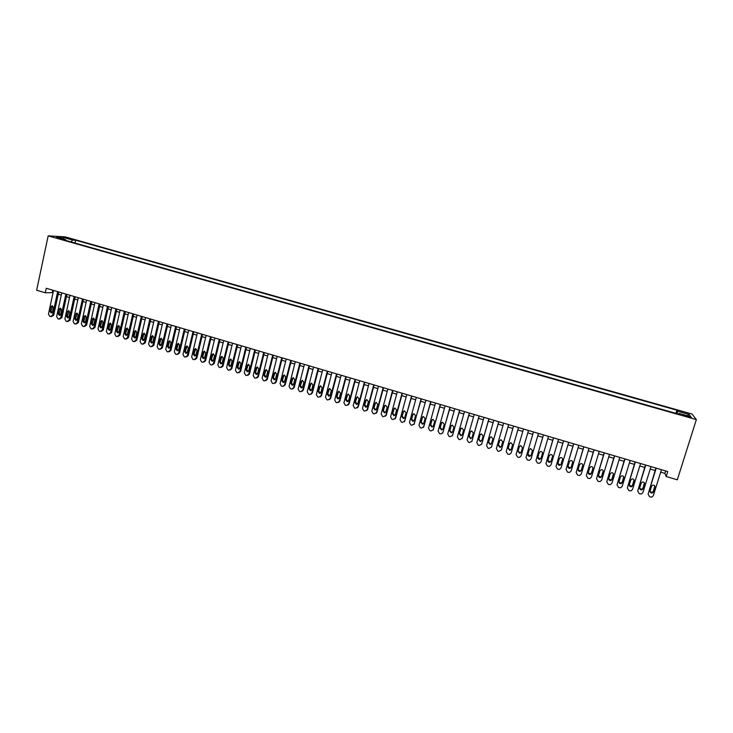 <?xml version="1.0" encoding="UTF-8"?>
<svg xmlns="http://www.w3.org/2000/svg" width="733" height="733" viewBox="0 0 733 733"><rect width="100%" height="100%" fill="white"/><g stroke="black" fill="none" stroke-linecap="round" stroke-linejoin="round"><path stroke-width="1.1" d="M55.983 237.813L60.436 238.5L55.983 237.813M692.071 414.053L65.237 236.869L48.167 235.861L696.35 419.606L692.071 414.053M660.69 472.153L664.868 473.381L666.169 476.514L667.736 471.548L46.243 288.271L45.281 292.769L53.06 292.65M687.948 416.17L682.817 415.171L688.635 417.104L691.43 417.434L687.948 416.17L687.737 416.848M65.906 240.47L65.677 239.664L62.452 239.489L679.848 414.457L679.134 413.421L678.776 414.154M65.677 239.664L56.606 237.098L63.579 237.501L72.54 240.039L75.646 240.204L676.944 410.223L677.622 411.213L689.112 414.466L690.798 416.72L679.134 413.421M45.281 292.769L36.65 290.222L48.167 235.861M666.169 476.514L677.31 479.803L696.35 419.606M58.246 294.18L61.279 295.078M66.456 296.608L69.525 297.516M74.702 299.046L77.808 299.962M82.976 301.492L86.109 302.417M91.286 303.948L94.447 304.882M99.615 306.403L102.812 307.347M107.98 308.877L111.205 309.83M116.373 311.351L119.635 312.322M124.793 313.843L128.092 314.814M133.25 316.344L136.576 317.325M141.735 318.846L145.097 319.835M150.247 321.366L153.637 322.364M158.795 323.885L162.222 324.902M167.371 326.423L170.826 327.44M175.975 328.961L179.466 329.997M184.615 331.508L188.143 332.553M193.283 334.074L196.847 335.128M201.978 336.649L205.579 337.711M210.71 339.223L214.348 340.295M219.479 341.816L223.144 342.897M228.275 344.409L231.976 345.509M237.098 347.021L240.845 348.12M245.967 349.641L249.742 350.75M254.855 352.261L258.667 353.388M263.779 354.9L267.637 356.036M272.74 357.548L276.625 358.694M281.738 360.205L285.659 361.36M290.763 362.872L294.721 364.044M299.815 365.547L303.819 366.729M308.914 368.232L312.945 369.423M318.04 370.925L322.108 372.135M327.193 373.638L331.307 374.847M336.392 376.35L340.543 377.577M345.619 379.08L349.815 380.317M354.882 381.811L359.115 383.066M364.182 384.559L368.452 385.824M373.518 387.317L377.825 388.591M382.883 390.084L387.235 391.367M392.292 392.861L396.681 394.162M401.73 395.655L406.155 396.956M411.204 398.45L415.675 399.769M420.715 401.263L425.232 402.591M430.262 404.085L434.816 405.422M439.846 406.916L444.445 408.272M449.466 409.756L454.103 411.121M459.124 412.606L463.806 413.989M468.818 415.474L473.545 416.866M478.557 418.341L483.313 419.752M488.325 421.228L493.126 422.648M498.128 424.132L502.975 425.561M507.978 427.037L512.871 428.484M517.855 429.959L522.794 431.416M527.778 432.891L532.754 434.357M537.756 435.833L542.732 437.308M547.78 438.792L552.755 440.267M557.85 441.77L562.816 443.236M567.947 444.757L572.913 446.223M578.09 447.753L583.047 449.21M588.278 450.758L593.226 452.215M598.495 453.782L603.442 455.239M608.766 456.806L613.695 458.272M619.064 459.857L623.994 461.314M629.409 462.908L634.329 464.365M639.799 465.977L644.71 467.425M650.226 469.056L655.128 470.504M665.637 470.925L664.868 473.381M52.813 290.204L52.336 292.44M677.164 413.696L677.622 411.213M675.963 413.357L676.944 410.223M75.023 243.054L75.646 240.204M72.54 240.039L71.138 241.954M687.242 415.712L689.112 414.466M63.579 237.501L63.835 239.141M661.459 469.697L653.305 495.719L651.939 497.038L650.611 497.038L649.566 496.727L648.091 494.152L656.218 468.149M655.898 468.057L648.091 494.152M653.47 491.907L652.352 492.979C650.767 493.107 650.024 492.411 650.134 490.908L651.6 486.208L652.755 485.127C654.331 485.026 655.064 485.722 654.945 487.207L653.47 491.907L653.286 491.348L652.178 492.42L650.07 491.559M654.807 485.961L653.286 491.348M650.986 466.609L642.887 492.585L641.494 493.923L640.202 493.914L639.167 493.602L637.701 491.028L645.764 465.07M645.471 464.979L637.701 491.028M643.052 488.792L641.906 489.864C640.34 489.965 639.616 489.278 639.726 487.793L641.183 483.102L642.365 482.012C643.913 481.929 644.628 482.626 644.518 484.092L643.052 488.792L642.896 488.233L641.751 489.314L639.662 488.389M644.408 482.91L642.896 488.233M640.55 463.531L632.515 489.47L631.086 490.817L629.839 490.798L628.804 490.487L627.347 487.921L635.355 462.001M635.09 461.918L627.347 487.921M632.671 485.677L631.507 486.767C629.959 486.84 629.244 486.153 629.363 484.687L630.811 479.996L632.011 478.906C633.541 478.851 634.247 479.538 634.127 480.995L632.671 485.677L632.542 485.136L631.379 486.217L629.29 485.219M634.054 479.877L632.542 485.136M630.16 460.461L622.18 486.364L620.723 487.72L619.522 487.692L618.487 487.381L617.03 484.815L624.983 458.94M624.745 458.867L617.03 484.815M622.335 482.58L621.144 483.67C619.623 483.734 618.918 483.038 619.037 481.59L620.475 476.917L621.694 475.809C623.206 475.772 623.902 476.468 623.774 477.898L622.335 482.58L622.225 482.048L621.043 483.139L618.964 482.067M623.728 476.862L622.225 482.048M619.816 457.41L611.89 483.276L610.406 484.641L609.242 484.605L608.216 484.293L606.759 481.737L614.657 455.889M614.437 455.825L606.759 481.737M612.037 479.501L610.827 480.591C609.325 480.637 608.628 479.941 608.747 478.512L610.177 473.839L611.423 472.73C612.907 472.712 613.594 473.408 613.466 474.819L612.037 479.501L611.954 478.97L610.754 480.06L608.683 478.915M613.448 473.857L611.954 478.97M609.508 454.378L601.637 480.197L600.125 481.563L598.998 481.526L597.981 481.215L596.525 478.658L604.368 452.857M604.175 452.802L596.525 478.658M601.784 476.423L600.556 477.522C599.072 477.55 598.385 476.862 598.504 475.442L599.924 470.778L601.188 469.67C602.654 469.661 603.332 470.357 603.204 471.759L601.784 476.423L601.72 475.909L600.501 477.009L598.44 475.781M603.204 470.87L601.72 475.909M599.237 451.345L591.421 477.128L589.891 478.502L588.801 478.457L587.784 478.145L586.336 475.598L594.115 449.833M593.959 449.787L586.336 475.598M591.558 473.362L590.322 474.471C588.856 474.48 588.178 473.784 588.306 472.382L589.708 467.727L590.99 466.619C592.438 466.619 593.107 467.315 592.979 468.699L591.558 473.362L591.531 472.858L590.294 473.958L588.251 472.648M592.997 467.901L591.531 472.858M589.011 448.33L581.251 474.077L579.702 475.451L578.639 475.396L577.622 475.094L576.175 472.556L583.908 446.828M583.78 446.782L576.175 472.556M581.388 470.311L580.124 471.42C578.676 471.42 578.016 470.733 578.135 469.34L579.537 464.695L580.829 463.577C582.268 463.595 582.918 464.291 582.79 465.666L581.388 470.311L580.124 470.916L578.099 469.532M582.827 464.942L581.379 469.816M578.823 445.325L571.117 471.035L569.55 472.409L568.515 472.354L567.507 472.052L566.068 469.514L573.737 443.822M573.637 443.795L566.068 469.514M571.254 467.278L569.981 468.387C568.542 468.378 567.892 467.681 568.011 466.307L569.404 461.662L570.714 460.544C572.125 460.581 572.775 461.277 572.638 462.633L571.254 467.278L569.999 467.892L567.983 466.426M572.693 462.001L571.273 466.784M568.671 442.329L561.029 468.002L559.435 469.386L558.436 469.322L557.428 469.019L555.99 466.49L563.613 440.845M563.53 440.817L555.99 466.49M561.157 464.255L559.865 465.363C558.445 465.336 557.804 464.649 557.932 463.283L559.306 458.647L560.626 457.529C562.028 457.575 562.669 458.272 562.532 459.609L561.157 464.255L559.911 464.878L557.923 463.32M562.596 459.069L561.194 463.769M558.564 439.351L550.969 464.979L549.365 466.371L548.394 466.307L547.395 466.005L545.957 463.476L553.525 437.867M553.47 437.848L545.957 463.476M551.097 461.24L549.796 462.358C548.394 462.321 547.762 461.625 547.881 460.278L549.255 455.651L550.584 454.524C551.976 454.579 552.6 455.275 552.471 456.604L551.097 461.24L549.869 461.882L547.899 460.232M552.471 456.604L551.161 460.764M548.495 436.382L540.954 461.973L539.332 463.366L537.39 462.999L535.96 460.471L543.474 434.898M543.446 434.889L535.96 460.471M541.073 458.235L539.763 459.353C538.379 459.307 537.747 458.62 537.875 457.282L539.241 452.655L540.578 451.537C541.953 451.601 542.576 452.288 542.438 453.617L541.073 458.235L539.864 458.885L537.921 457.135M542.502 453.26L541.174 457.777M538.462 433.423L530.985 458.977L529.345 460.37L527.43 460.003L526.01 457.484L533.468 431.948M533.459 431.948L526.01 457.484M531.095 455.248L529.776 456.366C528.401 456.311 527.787 455.624 527.916 454.295L529.263 449.677L530.619 448.55L532.451 450.63L531.095 455.248L529.895 455.908L527.998 453.993M532.497 450.41L531.214 454.79M521.044 455.99L528.484 430.482L521.044 455.99L519.395 457.392L518.506 457.319L517.516 457.016L516.087 454.506L523.49 429.007M521.154 452.27L519.825 453.388L517.984 451.317L519.321 446.709L520.687 445.582L522.501 447.661L521.154 452.27M521.236 451.986L519.972 452.939L518.13 450.877L519.404 446.489M518.524 427.541L511.148 453.021L509.49 454.414L508.62 454.341L507.63 454.048L506.21 451.537L513.558 426.084M511.222 452.82L518.552 427.55M511.258 449.302L509.911 450.429L508.097 448.358L509.426 443.758L510.8 442.631L512.587 444.702L511.258 449.302M511.295 449.173L510.076 449.98L508.262 447.918L509.563 443.419M508.61 424.618L501.29 450.062L498.77 451.381L497.789 451.088L496.369 448.587L503.672 423.161M501.473 449.613L508.665 424.636M501.39 446.351L500.043 447.469L498.238 445.407L499.567 440.808L500.941 439.681L502.71 441.752L501.39 446.351M501.399 446.315L500.227 447.038L498.44 444.977L499.567 440.808M498.733 421.704L491.458 447.112L488.957 448.431L487.976 448.138L486.565 445.637L493.813 420.256M491.431 447.203L498.816 421.732M491.568 443.41L490.203 444.528L488.425 442.466L489.736 437.876L491.128 436.749L492.878 438.81L491.568 443.41M491.55 443.447L490.423 444.097L488.645 442.045L489.983 437.39M488.902 418.809L481.682 444.171L479.18 445.49L478.209 445.197L476.798 442.705L484 417.361M481.618 444.354L489.003 418.836M481.773 440.478L480.408 441.596L478.649 439.534L479.95 434.953L481.352 433.826L483.084 435.888L481.773 440.478M481.737 440.588L480.646 441.174L478.896 439.122L480.243 434.394M479.098 415.923L471.933 441.248L469.45 442.567L468.479 442.274L467.068 439.782L474.214 414.475M471.832 441.513L479.226 415.959M472.025 437.555L470.65 438.673L468.918 436.621L470.21 432.049L471.612 430.922L473.326 432.974L472.025 437.555M471.96 437.738L470.916 438.261L469.175 436.217L470.549 431.425M469.34 413.036L462.221 438.325L459.747 439.644L458.785 439.36L457.383 436.877L464.475 411.607M462.083 438.673L469.496 413.082M462.312 434.642L460.929 435.769L459.215 433.716L460.498 429.144L461.9 428.017L463.595 430.069L462.312 434.642M462.221 434.889L461.213 435.356L459.499 433.313L460.892 428.466M459.618 410.168L452.545 435.42L450.089 436.74L449.127 436.456L447.726 433.973L454.772 408.739M452.371 435.851L459.793 410.223M452.637 431.746L451.253 432.864L449.549 430.821L450.822 426.258L452.234 425.131L453.91 427.183L452.637 431.746M452.508 432.058L451.555 432.47L449.86 430.427L451.281 425.525M449.934 407.319L442.915 432.534L441.193 433.927L439.507 433.56L438.114 431.086L445.105 405.89M442.695 433.02L450.135 407.374M442.998 428.86L441.605 429.978L439.919 427.935L441.184 423.381L442.604 422.254L444.262 424.297L442.998 428.86M442.842 429.226L441.935 429.593L440.258 427.55L441.697 422.602M440.286 404.469L433.313 429.648L430.876 430.967L429.923 430.674L428.53 428.209L435.475 403.049M433.056 430.207L440.506 404.534M433.395 425.983L432.003 427.101L430.335 425.058L431.59 420.513L433.011 419.386L434.651 421.429L433.395 425.983M433.212 426.404L432.351 426.716L430.683 424.682L432.149 419.688M430.674 401.638L423.756 426.78L421.328 428.09L420.375 427.806L418.983 425.342L425.882 400.227M423.454 427.394L430.922 401.711M423.83 423.115L422.428 424.233L420.779 422.199L422.025 417.654L423.445 416.536L425.076 418.57L423.83 423.115M423.61 423.582L422.804 423.857L421.154 421.832L422.648 416.793M421.09 398.816L414.227 423.912L411.809 425.232L410.865 424.948L409.481 422.492L416.317 397.405M413.888 424.59L421.365 398.889M414.301 420.256L412.899 421.383L411.259 419.349L412.496 414.814L413.925 413.687L415.538 415.721L414.301 420.256M414.053 420.769L413.293 421.017L411.662 418.983L413.174 413.916M411.552 396.003L404.735 421.063L402.335 422.382L401.382 422.098L400.007 419.642L406.797 394.601M404.359 421.787L411.845 396.086M404.808 417.416L403.397 418.534L401.776 416.509L403.003 411.983L404.433 410.856L406.036 412.881L404.808 417.416M404.524 417.966L403.819 418.176L402.197 416.152L403.736 411.048M402.05 393.2L395.279 418.222L392.888 419.542L391.944 419.258L390.57 416.811L397.313 391.798M394.867 419.001L395.719 417.865L402.371 393.291M395.353 414.585L393.942 415.703L392.329 413.678L393.548 409.151L394.986 408.034L396.571 410.059L395.353 414.585M395.041 415.171L394.381 415.354L392.778 413.33L394.336 408.199M392.586 390.405L385.87 415.4L383.478 416.711L382.544 416.426L381.169 413.989L387.867 389.012M385.411 416.216L386.318 415.052L392.925 390.506M385.924 411.763L384.513 412.881L382.919 410.856L384.129 406.348L385.567 405.221L387.143 407.246L385.924 411.763M385.585 412.386L384.981 412.532L383.386 410.517L384.962 405.358M383.157 387.62L376.487 412.578L374.105 413.898L373.17 413.614L371.805 411.176L378.457 386.236M375.992 413.43L376.964 412.239L383.515 387.73M376.542 408.95L375.131 410.068L373.546 408.052L374.746 403.544L376.185 402.417L377.752 404.433L376.542 408.95M376.176 409.6L375.608 409.729L374.032 407.722L375.626 402.536M373.757 384.852L367.132 409.774L364.768 411.085L363.843 410.81L362.478 408.373L369.075 383.469M366.61 410.663L367.636 409.435L374.142 384.962M367.196 406.146L365.776 407.264L364.209 405.248L365.401 400.749L366.839 399.632L368.387 401.638L367.196 406.146M366.802 406.833L364.713 404.928L366.326 399.723M364.402 382.095L357.823 406.98L355.468 408.29L354.543 408.006L353.178 405.578L359.729 380.72M357.264 407.896L358.345 406.65L364.805 382.214M357.878 403.352L356.458 404.469L354.9 402.463L356.091 397.973L357.53 396.846L359.069 398.862L357.878 403.352M357.457 404.066L355.432 402.151L357.063 396.929M355.074 379.346L348.541 404.195L346.205 405.505L345.28 405.221L343.924 402.802L350.429 377.971M347.955 405.138L349.091 403.865L355.505 379.465M348.596 400.575L347.176 401.693L345.637 399.687L346.81 395.197L348.248 394.079L349.778 396.086L348.596 400.575M348.157 401.308L346.178 399.375L347.827 394.143M345.784 376.606L339.306 401.418L336.969 402.729L336.053 402.444L334.697 400.035L341.157 375.241M338.683 402.39L339.865 401.098L346.233 376.735M339.352 397.808L337.931 398.917L336.401 396.919L337.565 392.439L339.003 391.321L340.524 393.319L339.352 397.808M338.893 398.56L336.969 396.617L338.628 391.367M336.529 373.876L330.097 398.651L327.77 399.961L326.854 399.687L325.507 397.268L331.912 372.511M329.447 399.65L330.675 398.34L336.997 374.013M330.134 395.05L328.714 396.159L327.202 394.162L328.357 389.69L329.795 388.572L331.298 390.57L330.134 395.05M329.658 395.811L327.788 393.868L329.456 388.609M327.312 371.155L320.917 395.893L318.608 397.204L317.691 396.929L316.344 394.519L322.712 369.799M320.248 396.91L321.521 395.591L327.798 371.301M320.962 392.302L319.542 393.41L318.03 391.422L319.185 386.951L320.623 385.833L322.117 387.821L320.962 392.302M320.468 393.08L318.644 391.129L320.321 385.86M318.122 368.442L311.782 393.154L310.013 394.537L308.566 394.189L307.228 391.779L313.541 367.096M311.085 394.189L312.405 392.861L318.635 368.598M311.818 389.562L310.398 390.671L308.895 388.682L310.041 384.22L311.488 383.102L312.964 385.091L311.818 389.562M311.305 390.359L309.528 388.398L311.213 383.121M308.969 365.749L302.674 390.414L300.383 391.724L299.476 391.449L298.139 389.049L304.406 364.402M301.959 391.468L303.315 390.13L309.5 365.904M302.711 386.832L301.29 387.94L299.797 385.961L300.933 381.499L302.381 380.39L303.847 382.369L302.711 386.832M302.179 387.638L300.448 385.686L302.143 380.4M299.852 363.055L293.603 387.693L291.835 389.076L290.415 388.728L289.077 386.328L295.307 361.717M292.87 388.756L294.263 387.409L300.411 363.22M293.631 384.11L292.21 385.219L290.735 383.24L291.862 378.796L293.301 377.678L294.767 379.657L293.631 384.11M293.09 384.935L291.404 382.974L293.099 377.687M290.772 360.379L284.56 384.981L282.801 386.364L281.39 386.016L280.061 383.625L286.246 359.042M283.808 386.062L285.247 384.706L291.349 360.554M284.596 381.398L283.167 382.507L281.71 380.537L282.828 376.093L284.267 374.984L285.714 376.954L284.596 381.398M284.038 382.232L282.397 380.271L284.092 374.984M281.719 357.713L275.562 382.269L273.299 383.579L272.401 383.304L271.073 380.922L277.211 356.385M274.793 383.368L276.259 382.003L282.315 357.887M275.581 378.704L274.16 379.813L272.713 377.843L273.821 373.409L275.26 372.291L276.698 374.261L275.581 378.704M275.022 379.547L273.418 377.587L275.122 372.291M272.703 355.056L266.583 379.575L264.338 380.885L263.44 380.61L262.112 378.237L268.205 353.727M265.804 380.684L267.307 379.318L273.317 355.23M266.61 376.011L265.19 377.119L263.743 375.159L264.842 370.724L266.281 369.615L267.71 371.585L266.61 376.011M266.033 376.863L264.476 374.911L266.18 369.615M263.724 352.399L257.649 376.89L255.405 378.201L254.516 377.926L253.187 375.553L259.244 351.08M256.852 378.008L258.392 376.643L264.356 352.591M257.668 373.335L256.248 374.444L254.809 372.483L255.909 368.058L257.347 366.949L258.767 368.91L257.668 373.335M257.081 374.196L255.56 372.236L257.265 366.949M254.772 349.76L248.744 374.215L246.508 375.525L245.628 375.259L244.3 372.886L250.31 348.45M247.928 375.342L249.504 373.977L255.423 349.962M248.762 370.669L247.342 371.768L245.912 369.817L247.003 365.401L248.432 364.292L249.843 366.243L248.762 370.669M248.166 371.53L246.682 369.579L248.386 364.283M245.857 347.13L239.865 371.558L237.648 372.859L236.759 372.593L235.44 370.229L241.404 345.82M239.05 372.685L240.644 371.31L246.526 347.332M239.883 368.012L238.463 369.111L237.043 367.16L238.124 362.743L239.563 361.635L240.965 363.595L239.883 368.012M239.279 368.882L237.831 366.931L239.535 361.635M236.97 344.51L231.023 368.901L228.815 370.202L227.936 369.936L226.616 367.572L232.535 343.209M230.199 370.037L231.83 368.662L237.666 344.721M231.032 365.355L229.621 366.463L228.21 364.512L229.282 360.105L230.721 358.996L232.114 360.948L231.032 365.355M229.621 366.463L230.428 366.234L229.017 364.292L230.721 358.996M228.119 341.908L222.218 366.253L220.019 367.554L219.14 367.288L217.829 364.933L223.702 340.607M221.375 367.398L223.034 366.024L228.833 342.119M222.227 362.716L220.807 363.825L219.414 361.873L220.477 357.475L221.907 356.366L223.29 358.318L222.227 362.716M220.807 363.825L221.595 363.605L220.239 361.662L221.934 356.375M219.295 339.306L213.44 363.614L211.69 364.988L210.371 364.658L209.061 362.304L214.897 338.005M212.588 364.768L214.274 363.394L220.028 339.516M213.45 360.086L212.029 361.186L210.646 359.252L211.7 354.854L213.129 353.755L214.503 355.688L213.45 360.086M212.827 360.975L211.489 359.042L213.175 353.755M210.508 336.713L204.699 360.993L202.519 362.294L201.639 362.029L200.338 359.683L206.129 335.421M203.838 362.148L205.552 360.773L211.26 336.933M204.699 357.466L203.288 358.565L201.905 356.632L202.949 352.243L204.379 351.144L205.744 353.077L204.699 357.466M204.076 358.355L202.766 356.43L204.452 351.144M201.749 334.129L195.986 358.373L193.814 359.674L192.944 359.417L191.643 357.072L197.388 332.846M195.125 359.536L196.856 358.171L202.528 334.358M195.986 354.854L194.575 355.954L193.2 354.021L194.236 349.641L195.665 348.541L197.021 350.475L195.986 354.854M195.363 355.743L194.08 353.828L195.757 348.551M193.026 331.554L187.3 355.771L185.137 357.063L184.276 356.806L182.975 354.47L188.683 330.271M186.42 356.944L188.189 355.569L193.824 331.792M187.3 352.252L185.889 353.352L184.524 351.428L185.559 347.048L186.979 345.949L188.335 347.882L187.3 352.252M186.677 353.15L185.422 351.235L187.098 345.958M184.34 328.998L178.65 353.169L176.497 354.47L175.636 354.213L174.335 351.877L180.006 327.715M177.752 354.36L179.558 352.976L185.147 329.236M178.641 349.659L177.239 350.759L175.883 348.835L176.91 344.464L178.33 343.365L179.667 345.289L178.641 349.659M178.018 350.557L176.8 348.651L178.467 343.383M175.682 326.442L170.029 350.585L167.894 351.877L167.032 351.62L165.731 349.293L171.357 325.168M169.103 351.785L170.963 350.392L176.506 326.68M170.019 347.076L168.617 348.175L167.271 346.251L168.288 341.89L169.708 340.79L171.046 342.714L170.019 347.076M169.396 347.973L168.205 346.077L169.864 340.818M167.051 323.894L161.443 348.001L159.308 349.302L158.456 349.045L157.164 346.718L162.744 322.63M160.49 349.21L162.387 347.818L167.894 324.142M161.434 344.51L160.032 345.6L158.685 343.685L159.702 339.324L161.113 338.234L162.442 340.149L161.434 344.51M160.811 345.399L159.638 343.511L161.297 338.252M158.447 321.356L152.885 345.435L150.76 346.727L149.908 346.471L148.625 344.153L154.159 320.092M151.914 346.654L153.848 345.252L159.318 321.613M152.876 341.945L151.474 343.035L150.137 341.12L151.145 336.777L152.556 335.677L153.875 337.592L152.876 341.945M152.244 342.842L151.108 340.955L152.757 335.705M149.88 318.837L144.364 342.87L142.248 344.171L141.396 343.914L140.113 341.596L145.61 317.572M143.366 344.107L145.345 342.705L150.769 319.093M144.346 339.388L142.953 340.478L141.625 338.573L142.614 334.23L144.025 333.13L145.345 335.045L144.346 339.388M143.723 340.286L142.605 338.408L144.245 333.167M141.35 316.317L135.871 340.323L133.763 341.615L132.911 341.358L131.628 339.049L137.089 315.062M134.854 341.56L136.86 340.158L142.248 316.583M135.843 336.841L134.451 337.931L133.131 336.026L134.121 331.692L135.523 330.592L136.833 332.498L135.843 336.841M135.22 337.739L134.139 335.87L135.761 330.638M132.838 313.806L127.405 337.776L125.306 339.077L124.463 338.82L123.181 336.511L128.605 312.56M126.369 339.031L128.412 337.62L133.763 314.081M127.377 334.303L125.984 335.393L124.674 333.497L125.655 329.163L127.056 328.072L128.357 329.969L127.377 334.303M126.754 335.201L125.691 333.35L127.313 328.118M124.363 311.305L118.966 335.247L116.877 336.539L116.034 336.282L114.76 333.982L120.139 310.059M117.912 336.502L120.001 335.091L125.306 311.589M118.938 331.774L117.555 332.864L116.245 330.968L117.216 326.643L118.618 325.553L119.919 327.449L118.938 331.774M118.325 332.672L117.28 330.83L118.893 325.599M115.924 308.822L110.564 332.718L108.484 334.019L107.641 333.762L106.367 331.463L111.709 307.576M109.492 333.991L111.608 332.571L116.877 309.097M110.536 329.254L109.153 330.345L107.852 328.457L108.814 324.133L110.216 323.042L111.498 324.939L110.536 329.254M109.923 330.152L108.905 328.32L110.5 323.097M107.504 306.339L102.189 330.207L100.119 331.499L99.285 331.252L98.011 328.952L103.316 305.102M101.099 331.481L103.252 330.07L108.484 306.623M102.153 326.744L100.778 327.834L99.477 325.947L100.439 321.631L101.832 320.541L103.115 322.428L102.153 326.744M101.548 327.642L100.549 325.819L102.134 320.605M99.12 303.865L93.842 327.697L91.781 328.989L90.947 328.741L89.683 326.451L94.942 302.628M92.743 328.98L94.923 327.569L100.119 304.158M93.806 324.243L92.431 325.333L91.139 323.445L92.092 319.139L93.485 318.049L94.759 319.936L93.806 324.243M93.201 325.14L92.23 323.326L93.806 318.122M90.773 301.4L85.523 325.205L83.47 326.497L82.646 326.24L81.381 323.959L86.604 300.173M84.414 326.487L86.622 325.076L91.781 301.694M85.486 321.76L84.112 322.841L82.838 320.962L83.782 316.656L85.165 315.575L86.439 317.453L85.486 321.76M84.881 322.648L83.938 320.843L85.504 315.648M82.444 298.945L77.24 322.712L75.197 324.004L74.372 323.757L73.108 321.475L78.294 297.726M76.113 324.004L78.358 322.593L83.47 299.247M77.203 319.267L75.829 320.358L74.555 318.479L75.49 314.182L76.873 313.101L78.138 314.979L77.203 319.267M76.599 320.165L75.673 318.369L77.231 313.183M74.152 296.499L68.984 320.239L66.95 321.521L66.126 321.274L64.87 319.002L70.011 295.28M67.839 321.53L70.111 320.119L75.187 296.81M68.939 316.793L67.573 317.884L66.309 316.005L67.234 311.717L68.618 310.636L69.873 312.505L68.939 316.793M68.343 317.682L67.445 315.896L68.984 310.719M65.888 294.061L60.757 317.765L58.732 319.057L57.907 318.809L56.652 316.528L61.764 292.843M59.602 319.057L61.902 317.655L66.941 294.373M60.711 314.329L59.346 315.41L58.081 313.541L59.007 309.262L60.39 308.181L61.636 310.05L60.711 314.329M60.124 315.217L59.236 313.44L60.766 308.272M57.65 291.633L52.556 315.3L50.54 316.592L49.725 316.344L48.47 314.072L53.536 290.424M51.392 316.601L53.72 315.199L58.722 291.954M52.51 311.873L51.145 312.954L49.89 311.094L50.806 306.815L52.18 305.734L53.427 307.594L52.51 311.873M51.924 312.762L51.063 310.994L52.574 305.835M685.401 416.179L685.612 415.501M654.945 487.207L654.752 486.657M644.518 484.092L644.353 483.551M634.127 480.995L633.99 480.463M623.774 477.898L623.664 477.375M613.466 474.819L613.384 474.306M603.204 471.759L603.14 471.255M592.979 468.699L592.942 468.204M582.79 465.666L582.781 465.171M572.638 462.633L572.656 462.147M562.532 459.609L562.577 459.142M382.919 410.856L383.386 410.517M384.129 406.348L384.596 406.018M376.964 412.239L376.487 412.578M373.546 408.052L374.032 407.722M374.746 403.544L375.232 403.223M367.636 409.435L367.132 409.774M364.209 405.248L364.713 404.928M365.401 400.749L365.904 400.438M358.345 406.65L357.823 406.98M354.9 402.463L355.432 402.151M356.091 397.973L356.614 397.662M349.091 403.865L348.541 404.195M345.637 399.687L346.178 399.375M346.81 395.197L347.36 394.895M339.865 401.098L339.306 401.418M336.401 396.919L336.969 396.617M337.565 392.439L338.133 392.146M330.675 398.34L330.097 398.651M327.202 394.162L327.788 393.868M328.357 389.69L328.943 389.406M321.521 395.591L320.917 395.893M318.03 391.422L318.644 391.129M319.185 386.951L319.79 386.667M312.405 392.861L311.782 393.154M308.895 388.682L309.528 388.398M310.041 384.22L310.673 383.945M303.315 390.13L302.674 390.414M299.797 385.961L300.448 385.686M300.933 381.499L301.584 381.233M294.263 387.409L293.603 387.693M290.735 383.24L291.404 382.974M291.862 378.796L292.531 378.53M285.247 384.706L284.56 384.981M281.71 380.537L282.397 380.271M282.828 376.093L283.515 375.837M276.259 382.003L275.562 382.269M272.713 377.843L273.418 377.587M273.821 373.409L274.527 373.161M267.307 379.318L266.583 379.575M263.743 375.159L264.476 374.911M264.842 370.724L265.575 370.486M258.392 376.643L257.649 376.89M254.809 372.483L255.56 372.236M255.909 368.058L256.651 367.819M249.504 373.977L248.744 374.215M245.912 369.817L246.682 369.579M247.003 365.401L247.763 365.171M240.644 371.31L239.865 371.558M237.043 367.16L237.831 366.931M238.124 362.743L238.912 362.523M231.83 368.662L231.023 368.901M228.21 364.512L229.017 364.292M229.282 360.105L230.089 359.894M223.034 366.024L222.218 366.253M219.414 361.873L220.239 361.662M220.477 357.475L221.293 357.273M214.274 363.394L213.44 363.614M210.646 359.252L211.489 359.042M211.7 354.854L212.543 354.653M205.552 360.773L204.699 360.993M201.905 356.632L202.766 356.43M202.949 352.243L203.811 352.051M196.856 358.171L195.986 358.373M193.2 354.021L194.08 353.828M194.236 349.641L195.115 349.458M188.189 355.569L187.3 355.771M184.524 351.428L185.422 351.235M185.559 347.048L186.457 346.865M179.558 352.976L178.65 353.169M175.883 348.835L176.8 348.651M176.91 344.464L177.817 344.29M170.963 350.392L170.029 350.585M167.271 346.251L168.205 346.077M168.288 341.89L169.222 341.725M162.387 347.818L161.443 348.001M158.685 343.685L159.638 343.511M159.702 339.324L160.646 339.168M153.848 345.252L152.885 345.435M150.137 341.12L151.108 340.955M151.145 336.777L152.107 336.612M145.345 342.705L144.364 342.87M141.625 338.573L142.605 338.408M142.614 334.23L143.604 334.074M136.86 340.158L135.871 340.323M133.131 336.026L134.139 335.87M134.121 331.692L135.119 331.545M128.412 337.62L127.405 337.776M124.674 333.497L125.691 333.35M125.655 329.163L126.672 329.025M120.001 335.091L118.966 335.247M116.245 330.968L117.28 330.83M117.216 326.643L118.251 326.515M111.608 332.571L110.564 332.718M107.852 328.457L108.905 328.32M108.814 324.133L109.868 324.004M103.252 330.07L102.189 330.207M99.477 325.947L100.549 325.819M100.439 321.631L101.511 321.512M94.923 327.569L93.842 327.697M91.139 323.445L92.23 323.326M92.092 319.139L93.183 319.029M86.622 325.076L85.523 325.205M82.838 320.962L83.938 320.843M83.782 316.656L84.881 316.546M78.358 322.593L77.24 322.712M74.555 318.479L75.673 318.369M75.49 314.182L76.608 314.081M70.111 320.119L68.984 320.239M66.309 316.005L67.445 315.896M67.234 311.717L68.371 311.617M61.902 317.655L60.757 317.765M58.081 313.541L59.236 313.44M59.007 309.262L60.161 309.17M53.72 315.199L52.556 315.3M49.89 311.094L51.063 310.994M50.806 306.815L51.979 306.724M652.352 492.979L652.178 492.42M641.906 489.864L641.751 489.314M631.507 486.767L631.379 486.217M621.144 483.67L621.043 483.139M610.827 480.591L610.754 480.06M600.556 477.522L600.501 477.009M590.322 474.471L590.294 473.958M580.124 471.42L580.124 470.916M569.981 468.387L569.999 467.892M559.865 465.363L559.911 464.878M549.796 462.358L549.869 461.882M539.763 459.353L539.864 458.885M529.776 456.366L529.895 455.908M384.513 412.881L384.981 412.532M375.131 410.068L375.608 409.729M365.776 407.264L366.28 406.934M356.458 404.469L356.98 404.149M347.176 401.693L347.726 401.372M337.931 398.917L338.499 398.615M328.714 396.159L329.3 395.857M319.542 393.41L320.147 393.117M310.398 390.671L311.021 390.387M301.29 387.94L301.932 387.656M292.21 385.219L292.879 384.944M283.167 382.507L283.854 382.241M274.16 379.813L274.866 379.547M265.19 377.119L265.914 376.872M256.248 374.444L256.99 374.196M247.342 371.768L248.102 371.53M238.463 369.111L239.251 368.882M212.029 361.186L212.79 360.993M203.288 358.565L204.021 358.391M194.575 355.954L195.28 355.789M185.889 353.352L186.576 353.205M177.239 350.759L177.908 350.621M168.617 348.175L169.268 348.047M160.032 345.6L160.655 345.481M151.474 343.035L152.079 342.925M142.953 340.478L143.531 340.378M134.451 337.931L135.019 337.84M125.984 335.393L126.534 335.311M117.555 332.864L118.086 332.791M109.153 330.345L109.666 330.281M100.778 327.834L101.273 327.77M92.431 325.333L92.917 325.278M84.112 322.841L84.588 322.786M75.829 320.358L76.287 320.312"/></g></svg>
